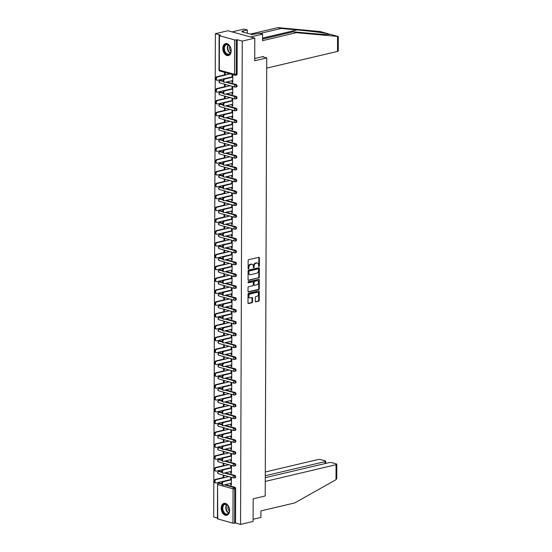 <?xml version="1.0" encoding="UTF-8"?>
<svg xmlns="http://www.w3.org/2000/svg" width="552" height="552" viewBox="0 0 552 552"><rect width="100%" height="100%" fill="white"/><g stroke="black" fill="none" stroke-linecap="round" stroke-linejoin="round"><path stroke-width="0.83" d="M258.957 266.464A0.538 0.38 105.4 0 0 259.35 265.85L259.378 257.936A0.773 0.545 105.4 0 0 258.819 257.322L248.697 259.716A0.773 0.545 105.4 0 0 248.138 260.592L248.11 268.507A0.538 0.38 105.4 0 0 248.897 268.32L248.897 267.299A2.463 1.739 105.4 0 1 250.705 264.491L251.546 264.291A2.463 1.739 105.4 0 1 252.195 264.298A2.463 1.739 105.4 0 1 253.34 266.25L253.333 267.272A0.538 0.38 105.4 0 0 254.12 267.085L254.127 266.064A2.463 1.739 105.4 0 1 255.935 263.256L256.777 263.056A2.463 1.739 105.4 0 1 257.425 263.062A2.463 1.739 105.4 0 1 258.571 265.015L258.564 266.036A0.538 0.38 105.4 0 0 258.957 266.464M258.591 266.223A0.538 0.38 105.4 0 0 258.812 265.705L258.84 257.784A0.773 0.545 105.4 0 0 258.715 257.349M248.138 268.693A0.538 0.38 105.4 0 0 248.359 268.175L248.359 267.147L248.897 267.299M253.361 267.458A0.538 0.38 105.4 0 0 253.589 266.94L253.589 265.912L254.127 266.064M229.584 510.503A6.127 4.057 -103.3 0 0 223.981 503.389A6.127 4.057 -103.3 0 0 221.2 508.199A6.127 4.057 -103.3 0 0 226.803 515.313A6.127 4.057 -103.3 0 0 229.584 510.503M231.184 50.743A6.127 4.057 -103.3 0 0 225.589 43.629A6.127 4.057 -103.3 0 0 222.808 48.431A6.127 4.057 -103.3 0 0 228.404 55.552A6.127 4.057 -103.3 0 0 231.184 50.743M255.265 301.233A0.773 0.545 105.4 0 0 255.824 301.847L258.667 301.178A0.773 0.545 105.4 0 0 259.233 300.295L259.261 291.504A0.773 0.545 105.4 0 0 258.702 290.89L248.579 293.284A0.773 0.545 105.4 0 0 248.02 294.161L247.986 302.958A0.773 0.545 105.4 0 0 248.545 303.565L251.974 302.758A0.773 0.545 105.4 0 0 252.54 301.882L252.554 298.114A0.773 0.545 105.4 0 0 251.995 297.5L250.291 297.907A2.063 1.456 105.4 0 1 249.752 297.901A2.063 1.456 105.4 0 1 248.821 295.9A2.063 1.456 105.4 0 1 250.304 293.919L256.97 292.346A2.063 1.456 105.4 0 1 257.508 292.353A2.063 1.456 105.4 0 1 258.44 294.354A2.063 1.456 105.4 0 1 256.956 296.334L255.845 296.596A0.773 0.545 105.4 0 0 255.279 297.473L255.265 301.233M219.441 35.728L219.316 70.118L234.517 74.306L234.641 39.916L219.441 35.728L219.116 35.521L220.407 35.087L215.383 33.7L227.928 30.739L254.789 38.136L254.707 60.761L266.733 57.919L265.208 495.972L253.175 498.815L253.099 521.433L240.555 524.4L242.245 41.103L237.222 39.716L236.304 39.937L236.187 74.327L237.098 74.113L237.222 39.716M254.789 38.136L242.245 41.103M258.75 278.001A0.773 0.545 105.4 0 0 259.309 277.125L259.343 268.327A0.773 0.545 105.4 0 0 258.784 267.72L248.662 270.107A0.773 0.545 105.4 0 0 248.096 270.984L248.069 279.781A0.773 0.545 105.4 0 0 248.628 280.395L258.212 277.856A0.773 0.545 105.4 0 0 258.778 276.973L258.805 268.182A0.773 0.545 105.4 0 0 258.681 267.741M259.302 279.919L259.274 288.71A0.773 0.545 105.4 0 1 258.709 289.586L248.586 291.98A0.773 0.545 105.4 0 1 248.027 291.366L248.041 287.606A0.773 0.545 105.4 0 1 248.607 286.729L252.712 285.757A0.773 0.545 105.4 0 0 253.271 284.88L253.285 282.382A0.773 0.545 105.4 0 0 252.726 281.768L248.448 282.783A0.538 0.38 105.4 0 1 248.455 281.734L258.743 279.305A0.773 0.545 105.4 0 1 259.302 279.919L258.764 279.767L258.736 288.565L259.274 288.71M266.733 57.919L262.373 56.718M234.641 39.916L236.304 39.937M240.555 524.4L235.531 523.013L232.951 523.213L217.433 518.818L217.55 484.421L217.75 519.025M217.433 518.024L213.7 516.996L215.383 33.7M224.567 74.886L224.574 72.974L225.278 73.168L225.271 75.079M232.088 77.294L232.095 75.051L232.792 75.244L232.772 82.455L232.075 82.262L232.772 82.096M232.075 80.709L232.075 82.262M234.89 475.424A1.18 0.78 76.7 0 1 235.697 476.783A1.18 0.78 76.7 0 1 235.159 477.708L234.241 477.922A1.18 0.78 76.7 0 1 233.965 477.915A1.18 0.828 105.4 0 1 233.662 477.915A1.18 1.18 0 0 0 234.241 477.922A1.18 0.78 76.7 0 0 234.779 476.997A1.18 0.78 -103.3 0 0 233.979 475.638L234.89 475.424L225.375 472.795M219.689 471.229L218.778 471.449A1.18 0.78 76.7 0 0 218.502 471.442L219.42 471.222A1.18 0.78 76.7 0 1 219.689 471.229L221.766 471.801M219.648 483.076L218.737 483.29A1.18 0.78 76.7 0 0 218.461 483.283L219.379 483.069A1.18 0.78 76.7 0 1 219.648 483.076L221.725 483.649M225.333 484.642L234.848 487.264A1.18 0.78 76.7 0 1 235.656 488.623L234.738 488.844L234.614 523.234M235.531 523.013L235.656 488.623M237.098 74.113A1.18 0.78 76.7 0 1 236.566 75.037L235.649 75.251A1.18 0.78 76.7 0 1 235.373 75.244A1.18 0.828 105.4 0 1 235.062 75.238A1.18 1.18 0 0 0 235.649 75.251A1.18 0.78 76.7 0 0 236.187 74.327L234.517 74.306A1.18 0.828 105.4 0 0 235.062 75.238L219.862 71.049A1.18 0.828 105.4 0 1 219.316 70.118L218.999 69.911A1.18 1.18 0 0 0 219.862 71.049M223.905 465.909L223.912 463.997L223.215 463.804L223.208 465.716M230.722 468.117L230.729 465.874L231.433 466.067L231.405 473.278L230.708 473.092L231.405 472.926M230.715 471.532L230.708 473.092M234.973 451.736A1.18 0.78 76.7 0 1 235.78 453.095A1.18 0.78 76.7 0 1 235.242 454.02L234.324 454.234A1.18 0.78 76.7 0 1 234.048 454.227A1.18 0.828 105.4 0 1 233.744 454.227A1.18 1.18 0 0 0 234.324 454.234A1.18 0.78 76.7 0 0 234.862 453.309A1.18 0.78 -103.3 0 0 234.062 451.95L234.973 451.736L225.457 449.107M219.772 447.541L218.854 447.762A1.18 0.78 76.7 0 0 218.585 447.755L219.496 447.534A1.18 0.78 76.7 0 1 219.772 447.541L221.849 448.114M223.988 442.221L223.995 440.31L223.298 440.116L223.291 442.028M230.805 444.429L230.812 442.193L231.516 442.38L231.488 449.597L230.791 449.404L231.488 449.238M230.798 447.851L230.791 449.404M235.055 428.048A1.18 0.78 76.7 0 1 235.863 429.408A1.18 0.78 76.7 0 1 235.325 430.332L234.407 430.546A1.18 0.78 76.7 0 1 234.131 430.539A1.18 0.828 105.4 0 1 233.827 430.539A1.18 1.18 0 0 0 234.407 430.546A1.18 0.78 76.7 0 0 234.945 429.622A1.18 0.78 -103.3 0 0 234.145 428.262L235.055 428.048L225.54 425.426M219.855 423.86L218.937 424.074A1.18 0.78 76.7 0 0 218.668 424.067L219.579 423.846A1.18 0.78 76.7 0 1 219.855 423.86L221.932 424.433M224.071 418.533L224.077 416.622L223.381 416.429L223.374 418.34M230.888 420.748L230.895 418.506L231.598 418.699L231.571 425.909L230.874 425.716L231.571 425.551M230.881 424.164L230.874 425.716M235.138 404.361A1.18 0.78 76.7 0 1 235.945 405.72A1.18 0.78 76.7 0 1 235.407 406.645L234.49 406.865A1.18 0.78 76.7 0 1 234.214 406.852A1.18 0.828 105.4 0 1 233.91 406.852A1.18 1.18 0 0 0 234.49 406.865A1.18 0.78 76.7 0 0 235.028 405.941A1.18 0.78 -103.3 0 0 234.227 404.575L235.138 404.361L225.623 401.739M219.937 400.172L219.02 400.386A1.18 0.78 76.7 0 0 218.751 400.379L219.661 400.166A1.18 0.78 76.7 0 1 219.937 400.172L222.014 400.745M224.153 394.846L224.16 392.934L223.463 392.741L223.457 394.652M230.971 397.06L230.977 394.818L231.681 395.011L231.654 402.222L230.957 402.028L231.654 401.863M230.964 400.476L230.957 402.028M235.221 380.673A1.18 0.78 76.7 0 1 236.028 382.032A1.18 0.78 76.7 0 1 235.49 382.957L234.572 383.178A1.18 0.78 76.7 0 1 234.296 383.171A1.18 0.828 105.4 0 1 233.993 383.164A1.18 1.18 0 0 0 234.572 383.178A1.18 0.78 76.7 0 0 235.111 382.253A1.18 0.78 -103.3 0 0 234.31 380.894L235.221 380.673L225.706 378.051M220.02 376.485L219.103 376.699A1.18 0.78 76.7 0 0 218.833 376.692L219.744 376.478A1.18 0.78 76.7 0 1 220.02 376.485L222.097 377.057M224.236 371.165L224.243 369.247L223.546 369.06L223.539 370.972M231.053 373.373L231.06 371.13L231.764 371.323L231.737 378.534L231.04 378.341L231.737 378.175M231.047 376.788L231.04 378.341M235.304 356.985A1.18 0.78 76.7 0 1 236.111 358.351A1.18 0.78 76.7 0 1 235.573 359.276L234.655 359.49A1.18 0.78 76.7 0 1 234.379 359.483A1.18 0.828 105.4 0 1 234.076 359.476A1.18 1.18 0 0 0 234.655 359.49A1.18 0.78 76.7 0 0 235.193 358.565A1.18 0.78 -103.3 0 0 234.393 357.206L235.304 356.985L225.789 354.363M220.103 352.797L219.185 353.011A1.18 0.78 76.7 0 0 218.916 353.004L219.827 352.79A1.18 0.78 76.7 0 1 220.103 352.797L222.18 353.37M224.319 347.477L224.326 345.566L223.629 345.373L223.622 347.284M231.136 349.685L231.143 347.443L231.847 347.636L231.819 354.846L231.122 354.653L231.819 354.487M231.129 353.101L231.122 354.653M235.387 333.304A1.18 0.78 76.7 0 1 236.194 334.664A1.18 0.78 76.7 0 1 235.656 335.588L234.738 335.802A1.18 0.78 76.7 0 1 234.462 335.795A1.18 0.828 105.4 0 1 234.158 335.795A1.18 1.18 0 0 0 234.738 335.802A1.18 0.78 76.7 0 0 235.276 334.878A1.18 0.78 -103.3 0 0 234.476 333.518L235.387 333.304L225.871 330.676M220.186 329.109L219.268 329.33A1.18 0.78 76.7 0 0 218.999 329.323L219.91 329.102A1.18 0.78 76.7 0 1 220.186 329.109L222.263 329.682M224.402 323.789L224.409 321.878L223.705 321.685L223.705 323.596M231.219 325.997L231.226 323.755L231.93 323.948L231.902 331.159L231.205 330.972L231.902 330.807M231.205 329.413L231.205 330.972M235.469 309.617A1.18 0.78 76.7 0 1 236.277 310.976A1.18 0.78 76.7 0 1 235.738 311.901L234.821 312.115A1.18 0.78 76.7 0 1 234.545 312.108A1.18 0.828 105.4 0 1 234.241 312.108A1.18 1.18 0 0 0 234.821 312.115A1.18 0.78 76.7 0 0 235.359 311.19A1.18 0.78 -103.3 0 0 234.552 309.831L235.469 309.617L225.954 306.988M220.269 305.422L219.351 305.642A1.18 0.78 76.7 0 0 219.082 305.635L219.993 305.415A1.18 0.78 76.7 0 1 220.269 305.422L222.346 305.994M224.485 300.102L224.492 298.19L223.788 297.997L223.788 299.908M231.302 302.31L231.309 300.074L232.012 300.26L231.985 307.478L231.288 307.285L231.985 307.119M231.288 305.732L231.288 307.285M235.552 285.929A1.18 0.78 76.7 0 1 236.353 287.288A1.18 0.78 76.7 0 1 235.821 288.213L234.904 288.427A1.18 0.78 76.7 0 1 234.628 288.42A1.18 0.828 105.4 0 1 234.324 288.42A1.18 1.18 0 0 0 234.904 288.427A1.18 0.78 76.7 0 0 235.442 287.502A1.18 0.78 -103.3 0 0 234.635 286.143L235.552 285.929L226.037 283.307M220.351 281.741L219.434 281.955A1.18 0.78 76.7 0 0 219.165 281.948L220.075 281.727A1.18 0.78 76.7 0 1 220.351 281.741L222.428 282.313M224.567 276.414L224.574 274.503L223.87 274.31L223.864 276.221M231.385 278.629L231.392 276.386L232.095 276.58L232.068 283.79L231.371 283.597L232.068 283.431M231.371 282.044L231.371 283.597M235.635 262.241A1.18 0.78 76.7 0 1 236.435 263.601A1.18 0.78 76.7 0 1 235.904 264.525L234.986 264.746A1.18 0.78 76.7 0 1 234.71 264.732A1.18 0.828 105.4 0 1 234.407 264.732A1.18 1.18 0 0 0 234.986 264.746A1.18 0.78 76.7 0 0 235.525 263.822A1.18 0.78 -103.3 0 0 234.717 262.455L235.635 262.241L226.12 259.619M220.434 258.053L219.517 258.267A1.18 0.78 76.7 0 0 219.247 258.26L220.158 258.046A1.18 0.78 76.7 0 1 220.434 258.053L222.511 258.626M224.65 252.726L224.657 250.815L223.953 250.622L223.946 252.533M231.467 254.941L231.474 252.699L232.178 252.892L232.15 260.102L231.454 259.909L232.15 259.744M231.454 258.357L231.454 259.909M235.718 238.554A1.18 0.78 76.7 0 1 236.518 239.913A1.18 0.78 76.7 0 1 235.987 240.838L235.069 241.058A1.18 0.78 76.7 0 1 234.793 241.052A1.18 0.828 105.4 0 1 234.49 241.045A1.18 1.18 0 0 0 235.069 241.058A1.18 0.78 76.7 0 0 235.607 240.134A1.18 0.78 -103.3 0 0 234.8 238.774L235.718 238.554L226.203 235.932M220.517 234.365L219.599 234.579A1.18 0.78 76.7 0 0 219.33 234.572L220.241 234.358A1.18 0.78 76.7 0 1 220.517 234.365L222.594 234.938M224.733 229.045L224.74 227.127L224.036 226.941L224.029 228.852M231.55 231.253L231.557 229.011L232.254 229.204L232.233 236.415L231.536 236.221L232.233 236.056M231.536 234.669L231.536 236.221M235.801 214.866A1.18 0.78 76.7 0 1 236.601 216.232A1.18 0.78 76.7 0 1 236.07 217.157L235.152 217.371A1.18 0.78 76.7 0 1 234.876 217.364A1.18 0.828 105.4 0 1 234.565 217.357A1.18 1.18 0 0 0 235.152 217.371A1.18 0.78 76.7 0 0 235.69 216.446A1.18 0.78 -103.3 0 0 234.883 215.087L235.801 214.866L226.285 212.244M220.6 210.678L219.682 210.892A1.18 0.78 76.7 0 0 219.406 210.885L220.324 210.671A1.18 0.78 76.7 0 1 220.6 210.678L222.677 211.25M224.816 205.358L224.823 203.446L224.119 203.253L224.112 205.165M231.633 207.566L231.64 205.323L232.337 205.517L232.316 212.727L231.619 212.534L232.316 212.368M231.619 210.981L231.619 212.534M235.883 191.185A1.18 0.78 76.7 0 1 236.684 192.544A1.18 0.78 76.7 0 1 236.152 193.469L235.235 193.683A1.18 0.78 76.7 0 1 234.959 193.676A1.18 0.828 105.4 0 1 234.648 193.676A1.18 1.18 0 0 0 235.235 193.683A1.18 0.78 76.7 0 0 235.773 192.758A1.18 0.78 -103.3 0 0 234.966 191.399L235.883 191.185L226.368 188.556M220.683 186.99L219.765 187.211A1.18 0.78 76.7 0 0 219.489 187.204L220.407 186.983A1.18 0.78 76.7 0 1 220.683 186.99L222.76 187.563M224.899 181.67L224.905 179.759L224.202 179.566L224.195 181.477M231.716 183.878L231.723 181.636L232.42 181.829L232.399 189.046L231.702 188.853L232.399 188.687M231.702 187.294L231.702 188.853M235.966 167.497A1.18 0.78 76.7 0 1 236.767 168.857A1.18 0.78 76.7 0 1 236.235 169.781L235.318 169.995A1.18 0.78 76.7 0 1 235.042 169.988A1.18 0.828 105.4 0 1 234.731 169.988A1.18 1.18 0 0 0 235.318 169.995A1.18 0.78 76.7 0 0 235.856 169.071A1.18 0.78 -103.3 0 0 235.048 167.711L235.966 167.497L226.451 164.869M220.765 163.302L219.848 163.523A1.18 0.78 76.7 0 0 219.572 163.516L220.489 163.295A1.18 0.78 76.7 0 1 220.765 163.302L222.842 163.875M224.981 157.982L224.988 156.071L224.284 155.878L224.278 157.789M231.799 160.19L231.805 157.955L232.502 158.141L232.482 165.358L231.785 165.165L232.482 165M231.785 163.613L231.785 165.165M236.049 143.81A1.18 0.78 76.7 0 1 236.849 145.169A1.18 0.78 76.7 0 1 236.318 146.094L235.4 146.308A1.18 0.78 76.7 0 1 235.124 146.301A1.18 0.828 105.4 0 1 234.814 146.301A1.18 1.18 0 0 0 235.4 146.308A1.18 0.78 76.7 0 0 235.939 145.383A1.18 0.78 -103.3 0 0 235.131 144.024L236.049 143.81L226.534 141.188M220.848 139.621L219.931 139.835A1.18 0.78 76.7 0 0 219.655 139.828L220.572 139.608A1.18 0.78 76.7 0 1 220.848 139.621L222.925 140.194M225.064 134.295L225.071 132.383L224.367 132.19L224.36 134.101M231.881 136.51L231.888 134.267L232.585 134.46L232.564 141.671L231.868 141.478L232.564 141.312M231.868 139.925L231.868 141.478M236.132 120.122A1.18 0.78 76.7 0 1 236.932 121.481A1.18 0.78 76.7 0 1 236.401 122.406L235.483 122.627A1.18 0.78 76.7 0 1 235.207 122.613A1.18 0.828 105.4 0 1 234.897 122.613A1.18 1.18 0 0 0 235.483 122.627A1.18 0.78 76.7 0 0 236.021 121.702A1.18 0.78 -103.3 0 0 235.214 120.336L236.132 120.122L226.617 117.5M220.931 115.934L220.013 116.148A1.18 0.78 76.7 0 0 219.737 116.141L220.655 115.927A1.18 0.78 76.7 0 1 220.931 115.934L223.008 116.506M225.147 110.607L225.154 108.696L224.45 108.502L224.443 110.421M231.964 112.822L231.971 110.579L232.668 110.773L232.647 117.983L231.95 117.79L232.647 117.624M231.95 116.237L231.95 117.79M236.215 96.434A1.18 0.78 76.7 0 1 237.015 97.794A1.18 0.78 76.7 0 1 236.484 98.718L235.566 98.939A1.18 0.78 76.7 0 1 235.29 98.932A1.18 0.828 105.4 0 1 234.98 98.925A1.18 1.18 0 0 0 235.566 98.939A1.18 0.78 76.7 0 0 236.104 98.014A1.18 0.78 -103.3 0 0 235.297 96.655L236.215 96.434L226.7 93.812M221.014 92.246L220.096 92.46A1.18 0.78 76.7 0 0 219.82 92.453L220.738 92.239A1.18 0.78 76.7 0 1 221.014 92.246L223.091 92.819M225.23 86.926L225.237 85.015L224.533 84.822L224.526 86.733M232.047 89.134L232.054 86.892L232.751 87.085L232.73 94.295L232.033 94.102L232.73 93.937M232.033 92.55L232.033 94.102M236.256 84.594A1.18 0.78 76.7 0 1 237.056 85.953A1.18 0.78 76.7 0 1 236.525 86.878L235.607 87.092A1.18 0.78 76.7 0 1 235.331 87.085A1.18 0.828 105.4 0 1 235.021 87.085A1.18 1.18 0 0 0 235.607 87.092A1.18 0.78 76.7 0 0 236.146 86.167A1.18 0.78 -103.3 0 0 235.338 84.808L236.256 84.594L226.741 81.965M221.055 80.406L220.138 80.62A1.18 0.78 76.7 0 0 219.862 80.613L220.779 80.392A1.18 0.78 76.7 0 1 221.055 80.406L223.132 80.971M232.006 100.975L232.012 98.732L232.709 98.925L232.689 106.143L231.992 105.95L232.689 105.784M231.992 104.39L231.992 105.95M225.188 98.767L225.195 96.855L224.492 96.662L224.485 98.573M236.173 108.282A1.18 0.78 76.7 0 1 236.974 109.641A1.18 0.78 76.7 0 1 236.442 110.566L235.525 110.779A1.18 0.78 76.7 0 1 235.249 110.773A1.18 0.828 105.4 0 1 234.938 110.773A1.18 1.18 0 0 0 235.525 110.779A1.18 0.78 76.7 0 0 236.063 109.855A1.18 0.78 -103.3 0 0 235.255 108.496L236.173 108.282L226.658 105.653M220.972 104.086L220.055 104.307A1.18 0.78 76.7 0 0 219.779 104.3L220.696 104.08A1.18 0.78 76.7 0 1 220.972 104.086L223.049 104.659M231.923 124.662L231.93 122.42L232.627 122.613L232.606 129.823L231.909 129.637L232.606 129.472M231.909 128.078L231.909 129.637M225.106 122.454L225.112 120.543L224.409 120.35L224.402 122.261M236.09 131.962A1.18 0.78 76.7 0 1 236.891 133.329A1.18 0.78 76.7 0 1 236.359 134.253L235.442 134.467A1.18 0.78 76.7 0 1 235.166 134.46A1.18 0.828 105.4 0 1 234.855 134.453A1.18 1.18 0 0 0 235.442 134.467A1.18 0.78 76.7 0 0 235.98 133.543A1.18 0.78 -103.3 0 0 235.173 132.183L236.09 131.962L226.575 129.34M220.89 127.774L219.972 127.995A1.18 0.78 76.7 0 0 219.696 127.981L220.614 127.767A1.18 0.78 76.7 0 1 220.89 127.774L222.967 128.347M231.84 148.35L231.847 146.107L232.544 146.301L232.523 153.511L231.826 153.318L232.523 153.152M231.826 151.765L231.826 153.318M225.023 146.142L225.03 144.231L224.326 144.037L224.319 145.949M236.008 155.65A1.18 0.78 76.7 0 1 236.808 157.016A1.18 0.78 76.7 0 1 236.277 157.934L235.359 158.155A1.18 0.78 76.7 0 1 235.083 158.148A1.18 0.828 105.4 0 1 234.772 158.141A1.18 1.18 0 0 0 235.359 158.155A1.18 0.78 76.7 0 0 235.897 157.23A1.18 0.78 -103.3 0 0 235.09 155.871L236.008 155.65L226.492 153.028M220.807 151.462L219.889 151.676A1.18 0.78 76.7 0 0 219.613 151.669L220.531 151.455A1.18 0.78 76.7 0 1 220.807 151.462L222.884 152.035M231.757 172.038L231.764 169.795L232.461 169.988L232.44 177.199L231.743 177.006L232.44 176.84M231.743 175.453L231.743 177.006M224.94 169.823L224.947 167.911L224.243 167.725L224.236 169.636M235.925 179.338A1.18 0.78 76.7 0 1 236.725 180.697A1.18 0.78 76.7 0 1 236.194 181.622L235.276 181.843A1.18 0.78 76.7 0 1 235 181.836A1.18 0.828 105.4 0 1 234.69 181.829A1.18 1.18 0 0 0 235.276 181.843A1.18 0.78 76.7 0 0 235.814 180.918A1.18 0.78 -103.3 0 0 235.007 179.552L235.925 179.338L226.41 176.716M220.724 175.15L219.806 175.363A1.18 0.78 76.7 0 0 219.53 175.357L220.448 175.143A1.18 0.78 76.7 0 1 220.724 175.15L222.801 175.722M231.674 195.725L231.681 193.483L232.378 193.676L232.357 200.887L231.661 200.693L232.357 200.528M231.661 199.141L231.661 200.693M224.857 193.51L224.864 191.599L224.16 191.406L224.153 193.317M235.842 203.026A1.18 0.78 76.7 0 1 236.642 204.385A1.18 0.78 76.7 0 1 236.111 205.309L235.193 205.523A1.18 0.78 76.7 0 1 234.917 205.517A1.18 0.828 105.4 0 1 234.607 205.517A1.18 1.18 0 0 0 235.193 205.523A1.18 0.78 76.7 0 0 235.732 204.606A1.18 0.78 -103.3 0 0 234.924 203.239L235.842 203.026L226.327 200.404M220.641 198.837L219.724 199.051A1.18 0.78 76.7 0 0 219.448 199.044L220.365 198.83A1.18 0.78 76.7 0 1 220.641 198.837L222.718 199.41M231.592 219.413L231.598 217.171L232.295 217.357L232.275 224.574L231.578 224.381L232.275 224.215M231.578 222.829L231.578 224.381M224.774 217.198L224.781 215.287L224.077 215.094L224.071 217.005M235.759 226.713A1.18 0.78 76.7 0 1 236.56 228.073A1.18 0.78 76.7 0 1 236.028 228.997L235.111 229.211A1.18 0.78 76.7 0 1 234.835 229.204A1.18 0.828 105.4 0 1 234.524 229.204A1.18 1.18 0 0 0 235.111 229.211A1.18 0.78 76.7 0 0 235.649 228.286A1.18 0.78 -103.3 0 0 234.841 226.927L235.759 226.713L226.244 224.084M220.558 222.518L219.641 222.739A1.18 0.78 76.7 0 0 219.372 222.732L220.282 222.511A1.18 0.78 76.7 0 1 220.558 222.518L222.635 223.091M231.509 243.094L231.516 240.851L232.213 241.045L232.192 248.262L231.495 248.069L232.192 247.903M231.495 246.509L231.495 248.069M224.692 240.886L224.698 238.975L223.995 238.781L223.988 240.693M235.676 250.401A1.18 0.78 76.7 0 1 236.477 251.76A1.18 0.78 76.7 0 1 235.945 252.685L235.028 252.899A1.18 0.78 76.7 0 1 234.752 252.892A1.18 0.828 105.4 0 1 234.448 252.892A1.18 1.18 0 0 0 235.028 252.899A1.18 0.78 76.7 0 0 235.566 251.974A1.18 0.78 -103.3 0 0 234.759 250.615L235.676 250.401L226.161 247.772M220.476 246.206L219.558 246.427A1.18 0.78 76.7 0 0 219.289 246.42L220.2 246.199A1.18 0.78 76.7 0 1 220.476 246.206L222.553 246.778M231.426 266.782L231.433 264.539L232.137 264.732L232.109 271.943L231.412 271.757L232.109 271.591M231.412 270.197L231.412 271.757M224.609 264.574L224.616 262.662L223.912 262.469L223.905 264.38M235.594 274.082A1.18 0.78 76.7 0 1 236.394 275.448A1.18 0.78 76.7 0 1 235.863 276.373L234.945 276.587A1.18 0.78 76.7 0 1 234.669 276.58A1.18 0.828 105.4 0 1 234.365 276.573A1.18 1.18 0 0 0 234.945 276.587A1.18 0.78 76.7 0 0 235.483 275.662A1.18 0.78 -103.3 0 0 234.676 274.303L235.594 274.082L226.078 271.46M220.393 269.893L219.475 270.114A1.18 0.78 76.7 0 0 219.206 270.1L220.117 269.887A1.18 0.78 76.7 0 1 220.393 269.893L222.47 270.466M231.343 290.469L231.35 288.227L232.054 288.42L232.026 295.63L231.329 295.437L232.026 295.272M231.329 293.885L231.329 295.437M224.526 288.261L224.533 286.35L223.829 286.157L223.822 288.068M235.511 297.769A1.18 0.78 76.7 0 1 236.311 299.129A1.18 0.78 76.7 0 1 235.78 300.053L234.862 300.274A1.18 0.78 76.7 0 1 234.586 300.267A1.18 0.828 105.4 0 1 234.283 300.26A1.18 1.18 0 0 0 234.862 300.274A1.18 0.78 76.7 0 0 235.4 299.35A1.18 0.78 -103.3 0 0 234.593 297.99L235.511 297.769L225.996 295.147M220.31 293.581L219.392 293.795A1.18 0.78 76.7 0 0 219.123 293.788L220.034 293.574A1.18 0.78 76.7 0 1 220.31 293.581L222.387 294.154M231.26 314.157L231.267 311.914L231.971 312.108L231.943 319.318L231.247 319.125L231.943 318.959M231.247 317.572L231.247 319.125M224.443 311.942L224.45 310.031L223.746 309.844L223.746 311.756M235.428 321.457A1.18 0.78 76.7 0 1 236.235 322.817A1.18 0.78 76.7 0 1 235.697 323.741L234.779 323.962A1.18 0.78 76.7 0 1 234.503 323.955A1.18 0.828 105.4 0 1 234.2 323.948A1.18 1.18 0 0 0 234.779 323.962A1.18 0.78 76.7 0 0 235.318 323.037A1.18 0.78 -103.3 0 0 234.51 321.671L235.428 321.457L225.913 318.835M220.227 317.269L219.31 317.483A1.18 0.78 76.7 0 0 219.04 317.476L219.951 317.262A1.18 0.78 76.7 0 1 220.227 317.269L222.304 317.842M231.178 337.845L231.184 335.602L231.888 335.795L231.861 343.006L231.164 342.813L231.861 342.647M231.171 341.26L231.164 342.813M224.36 335.63L224.367 333.718L223.663 333.525L223.663 335.437M235.345 345.145A1.18 0.78 76.7 0 1 236.152 346.504A1.18 0.78 76.7 0 1 235.614 347.429L234.697 347.643A1.18 0.78 76.7 0 1 234.421 347.636A1.18 0.828 105.4 0 1 234.117 347.636A1.18 1.18 0 0 0 234.697 347.643A1.18 0.78 76.7 0 0 235.235 346.725A1.18 0.78 -103.3 0 0 234.434 345.359L235.345 345.145L225.83 342.523M220.144 340.957L219.227 341.17A1.18 0.78 76.7 0 0 218.958 341.164L219.868 340.95A1.18 0.78 76.7 0 1 220.144 340.957L222.221 341.529M231.095 361.532L231.102 359.29L231.805 359.476L231.778 366.694L231.081 366.5L231.778 366.335M231.088 364.948L231.081 366.5M224.278 359.317L224.284 357.406L223.588 357.213L223.581 359.124M235.262 368.833A1.18 0.78 76.7 0 1 236.07 370.192A1.18 0.78 76.7 0 1 235.531 371.116L234.614 371.33A1.18 0.78 76.7 0 1 234.338 371.323A1.18 0.828 105.4 0 1 234.034 371.323A1.18 1.18 0 0 0 234.614 371.33A1.18 0.78 76.7 0 0 235.152 370.406A1.18 0.78 -103.3 0 0 234.352 369.046L235.262 368.833L225.747 366.204M220.062 364.637L219.144 364.858A1.18 0.78 76.7 0 0 218.875 364.851L219.786 364.63A1.18 0.78 76.7 0 1 220.062 364.637L222.139 365.21M231.012 385.213L231.019 382.971L231.723 383.164L231.695 390.381L230.998 390.188L231.695 390.022M231.005 388.629L230.998 390.188M224.195 383.005L224.202 381.094L223.505 380.901L223.498 382.812M235.18 392.52A1.18 0.78 76.7 0 1 235.987 393.88A1.18 0.78 76.7 0 1 235.449 394.804L234.531 395.018A1.18 0.78 76.7 0 1 234.255 395.011A1.18 0.828 105.4 0 1 233.951 395.011A1.18 1.18 0 0 0 234.531 395.018A1.18 0.78 76.7 0 0 235.069 394.093A1.18 0.78 -103.3 0 0 234.269 392.734L235.18 392.52L225.665 389.891M219.979 388.325L219.061 388.546A1.18 0.78 76.7 0 0 218.792 388.539L219.703 388.318A1.18 0.78 76.7 0 1 219.979 388.325L222.056 388.898M230.929 408.901L230.936 406.658L231.64 406.852L231.612 414.062L230.915 413.876L231.612 413.71M230.922 412.316L230.915 413.876M224.112 406.693L224.119 404.782L223.422 404.588L223.415 406.5M235.097 416.201A1.18 0.78 76.7 0 1 235.904 417.567A1.18 0.78 76.7 0 1 235.366 418.492L234.448 418.706A1.18 0.78 76.7 0 1 234.172 418.699A1.18 0.828 105.4 0 1 233.869 418.692A1.18 1.18 0 0 0 234.448 418.706A1.18 0.78 76.7 0 0 234.986 417.781A1.18 0.78 -103.3 0 0 234.186 416.422L235.097 416.201L225.582 413.579M219.896 412.013L218.978 412.234A1.18 0.78 76.7 0 0 218.709 412.22L219.62 412.006A1.18 0.78 76.7 0 1 219.896 412.013L221.973 412.586M230.846 432.589L230.853 430.346L231.557 430.539L231.529 437.75L230.833 437.557L231.529 437.391M230.839 436.004L230.833 437.557M224.029 430.381L224.036 428.469L223.339 428.276L223.332 430.187M235.014 439.889A1.18 0.78 76.7 0 1 235.821 441.248A1.18 0.78 76.7 0 1 235.283 442.173L234.365 442.393A1.18 0.78 76.7 0 1 234.089 442.387A1.18 0.828 105.4 0 1 233.786 442.38A1.18 1.18 0 0 0 234.365 442.393A1.18 0.78 76.7 0 0 234.904 441.469A1.18 0.78 -103.3 0 0 234.103 440.11L235.014 439.889L225.499 437.267M219.813 435.7L218.896 435.914A1.18 0.78 76.7 0 0 218.626 435.907L219.537 435.694A1.18 0.78 76.7 0 1 219.813 435.7L221.89 436.273M230.764 456.276L230.77 454.034L231.474 454.227L231.447 461.437L230.75 461.244L231.447 461.079M230.757 459.692L230.75 461.244M223.946 454.061L223.953 452.15L223.256 451.964L223.249 453.875M234.931 463.576A1.18 0.78 76.7 0 1 235.738 464.936A1.18 0.78 76.7 0 1 235.2 465.86L234.283 466.081A1.18 0.78 76.7 0 1 234.007 466.074A1.18 0.828 105.4 0 1 233.703 466.067A1.18 1.18 0 0 0 234.283 466.081A1.18 0.78 76.7 0 0 234.821 465.157A1.18 0.78 -103.3 0 0 234.02 463.79L234.931 463.576L225.416 460.954M219.73 459.388L218.82 459.602A1.18 0.78 76.7 0 0 218.544 459.595L219.454 459.381A1.18 0.78 76.7 0 1 219.73 459.388L221.807 459.961M230.681 479.964L230.688 477.721L231.392 477.915L231.364 485.125L230.667 484.932L231.364 484.766M230.674 483.379L230.667 484.932M223.864 477.749L223.87 475.838L223.174 475.645L223.167 477.556M257.425 263.062L256.887 262.911A2.463 1.739 105.4 0 0 256.238 262.904L256.777 263.056M253.589 265.912A2.463 1.739 105.4 0 1 255.397 263.104L256.238 262.904M252.195 264.298L251.657 264.146A2.463 1.739 105.4 0 0 251.008 264.139L251.546 264.291M248.359 267.147A2.463 1.739 105.4 0 1 250.166 264.339L251.008 264.139M248.193 280.223L258.212 277.856M258.55 269.335A0.538 0.38 105.4 0 0 258.163 268.907L249.276 271.004A0.538 0.38 105.4 0 0 248.883 271.618L248.876 272.702A2.463 1.739 105.4 0 0 250.022 274.654A2.463 1.739 105.4 0 0 250.67 274.661L256.742 273.226A2.463 1.739 105.4 0 0 258.55 270.418L258.55 269.335M257.887 268.831A0.538 0.38 105.4 0 0 257.625 268.762L258.163 268.907M250.022 274.654L249.483 274.503A2.463 1.739 105.4 0 1 248.345 272.55L248.345 271.474A0.538 0.38 105.4 0 1 248.738 270.859L257.625 268.762M248.152 291.808L258.17 289.441A0.773 0.545 105.4 0 0 258.736 288.565M252.561 281.727A0.773 0.545 105.4 0 0 252.188 281.623L248.103 282.589M256.97 284.749A2.063 1.456 105.4 0 0 258.453 282.776A2.063 1.456 105.4 0 0 257.522 280.768A2.063 1.456 105.4 0 0 256.984 280.761L254.638 281.32A0.773 0.545 105.4 0 0 254.072 282.196L254.058 284.694A0.773 0.545 105.4 0 0 254.624 285.308L256.97 284.749M257.522 280.768L256.984 280.623A2.063 1.456 105.4 0 0 256.445 280.616L256.984 280.761M254.086 285.156A0.773 0.545 105.4 0 1 253.527 284.542L253.534 282.051A0.773 0.545 105.4 0 1 254.099 281.168L256.445 280.616M258.764 279.767A0.773 0.545 105.4 0 0 258.64 279.326M257.508 292.353L256.977 292.201A2.063 1.456 105.4 0 0 256.432 292.194L256.97 292.346M249.752 297.901L249.214 297.749A2.063 1.456 105.4 0 1 248.283 295.748A2.063 1.456 105.4 0 1 249.773 293.767L256.432 292.194M248.11 303.393L251.436 302.606A0.773 0.545 105.4 0 0 252.002 301.73L252.016 297.97A0.773 0.545 105.4 0 0 251.891 297.528M255.39 301.675L258.129 301.026A0.773 0.545 105.4 0 0 258.695 300.15L258.722 291.359A0.773 0.545 105.4 0 0 258.598 290.918M217.171 80.288L216.474 80.102A1.766 1.242 -74.6 0 1 215.68 78.384A1.766 1.242 -74.6 0 1 216.95 76.687L217.647 76.88A1.766 1.242 105.4 0 0 216.377 78.577A1.766 1.242 105.4 0 0 217.171 80.288A1.766 1.242 105.4 0 0 217.64 80.295L229.804 77.418M229.818 74.002L217.647 76.88M225.271 74.72L216.95 76.687M224.636 82.351L223.939 82.158A1.766 1.242 -74.6 0 1 223.146 80.44A1.766 1.242 -74.6 0 1 224.416 78.743L225.112 78.936A1.766 1.242 105.4 0 0 223.843 80.633A1.766 1.242 105.4 0 0 224.636 82.351A1.766 1.242 105.4 0 0 225.106 82.351L232.778 80.544M224.416 78.743L232.088 76.935M225.112 78.936L232.785 77.128M224.326 46.051A5.299 3.512 76.7 0 1 229.901 46.347A5.299 3.512 76.7 0 1 231.04 51.184A5.299 3.512 76.7 0 1 230.584 52.909A5.299 3.512 76.7 0 1 225.63 53.42A5.299 3.512 76.7 0 1 224.326 46.051M229.956 46.43A4.906 3.25 -103.3 0 0 226.61 44.636A4.906 3.25 -103.3 0 0 224.843 46.237A4.906 3.25 -103.3 0 0 225.161 51.75A4.906 3.25 -103.3 0 0 228.873 54.186A4.906 3.25 -103.3 0 0 230.639 52.585A4.906 3.25 -103.3 0 0 231.053 51.088M226.044 43.56A6.086 4.03 -103.3 0 0 223.864 45.547A6.086 4.03 -103.3 0 0 224.25 52.371A6.086 4.03 -103.3 0 0 228.845 55.407M229.825 46.244A3.491 2.311 -103.3 0 0 231.019 51.315M222.704 510.938A5.299 3.512 76.7 0 1 223.588 504.631A5.299 3.512 76.7 0 1 228.293 506.108A5.299 3.512 76.7 0 1 228.997 507.543A5.299 3.512 76.7 0 1 229.439 510.952A5.299 3.512 76.7 0 1 226.52 514.464A5.299 3.512 76.7 0 1 222.704 510.938M228.349 506.198A4.906 3.25 -103.3 0 0 225.009 504.397A4.906 3.25 -103.3 0 0 223.222 510.745A4.906 3.25 -103.3 0 0 227.265 513.953A4.906 3.25 -103.3 0 0 229.446 510.848M228.217 506.005A3.491 2.311 -103.3 0 0 228.245 509.303A3.491 2.311 -103.3 0 0 229.418 511.076M224.436 503.32A6.086 4.03 -103.3 0 0 222.235 511.193A6.086 4.03 -103.3 0 0 227.238 515.168M337.562 36.418L338.3 36.77L338.252 50.97A2.353 0.6 -179.8 0 1 337.507 51.405L337.562 36.418L296.369 32.678L262.573 40.662L262.6 34.134L250.567 36.977L232.144 31.899L244.17 29.056L247.344 29.932L242.528 31.064L243.391 31.305L241.672 31.712L252.036 34.569L259.426 33.258L262.6 34.134M262.579 39.04L293.202 31.802L309.203 33.258C322.437 34.417 329.351 34.741 329.93 34.238L329.772 34.176M329.751 34.383L327.591 33.589C323.479 32.734 308.32 30.912 297.114 29.925L281.113 28.476L260.089 33.444M293.202 31.802L296.369 32.678M247.33 33.272L247.344 29.932M320.146 31.54L277.946 27.6L281.113 28.476M277.946 27.6L250.387 34.114M266.699 68.137L337.507 51.405M254.713 58.526L263.263 56.504L263.263 56.966M328.164 33.734L319.594 31.388M243.391 32.182L243.391 31.305M265.257 481.434L336.065 464.701A2.353 0.6 0.2 0 0 336.81 464.267A2.353 0.6 0.2 0 0 336.175 463.852L332.09 462.728A2.353 0.6 0.2 0 0 328.757 462.686L265.27 477.694M336.81 464.267L336.761 478.467L336.016 479.688L294.727 502.92L260.93 510.904L260.91 517.431L253.106 519.273M324.942 463.59L324.949 461.638A2.353 0.6 0.2 0 0 325.694 461.203A2.353 0.6 0.2 0 0 325.052 460.789L320.974 459.664A2.353 0.6 0.2 0 0 317.642 459.623L265.291 471.994M324.949 461.638L265.277 475.741M217.129 92.136L216.432 91.942A1.766 1.242 -74.6 0 1 215.639 90.224A1.766 1.242 -74.6 0 1 216.908 88.534L217.605 88.727A1.766 1.242 105.4 0 0 216.336 90.418A1.766 1.242 105.4 0 0 217.129 92.136A1.766 1.242 105.4 0 0 217.598 92.143L229.763 89.265M229.777 85.85L217.605 88.727M225.23 86.567L216.908 88.534M217.088 103.976L216.391 103.783A1.766 1.242 -74.6 0 1 215.597 102.072A1.766 1.242 -74.6 0 1 216.867 100.374L217.564 100.567A1.766 1.242 105.4 0 0 216.294 102.265A1.766 1.242 105.4 0 0 217.088 103.976A1.766 1.242 105.4 0 0 217.557 103.983L229.729 101.106M229.735 97.69L217.564 100.567M225.188 98.408L216.867 100.374M217.046 115.823L216.349 115.63A1.766 1.242 -74.6 0 1 215.556 113.912A1.766 1.242 -74.6 0 1 216.826 112.215L217.522 112.408A1.766 1.242 105.4 0 0 216.253 114.105A1.766 1.242 105.4 0 0 217.046 115.823A1.766 1.242 105.4 0 0 217.516 115.823L229.687 112.953M229.694 109.537L217.522 112.408M225.147 110.255L216.826 112.215M217.005 127.664L216.308 127.471A1.766 1.242 -74.6 0 1 215.515 125.752A1.766 1.242 -74.6 0 1 216.784 124.062L217.481 124.255A1.766 1.242 105.4 0 0 216.212 125.946A1.766 1.242 105.4 0 0 217.005 127.664A1.766 1.242 105.4 0 0 217.474 127.671L229.646 124.793M229.653 121.378L217.481 124.255M225.106 122.095L216.784 124.062M216.964 139.511L216.267 139.318A1.766 1.242 -74.6 0 1 215.473 137.6A1.766 1.242 -74.6 0 1 216.743 135.902L217.44 136.096A1.766 1.242 105.4 0 0 216.17 137.793A1.766 1.242 105.4 0 0 216.964 139.511A1.766 1.242 105.4 0 0 217.433 139.511L229.604 136.634M229.611 133.218L217.44 136.096M225.064 133.936L216.743 135.902M224.595 94.192L223.898 93.999A1.766 1.242 -74.6 0 1 223.105 92.287A1.766 1.242 -74.6 0 1 224.374 90.59L225.071 90.783A1.766 1.242 105.4 0 0 223.802 92.474A1.766 1.242 105.4 0 0 224.595 94.192A1.766 1.242 105.4 0 0 225.064 94.199L232.737 92.384M224.374 90.59L232.047 88.775M225.071 90.783L232.744 88.969M224.554 106.039L223.857 105.846A1.766 1.242 -74.6 0 1 223.063 104.128A1.766 1.242 -74.6 0 1 224.333 102.43L225.03 102.624A1.766 1.242 105.4 0 0 223.76 104.321A1.766 1.242 105.4 0 0 224.554 106.039A1.766 1.242 105.4 0 0 225.023 106.039L232.696 104.231M224.333 102.43L232.006 100.623M225.03 102.624L232.702 100.809M224.512 117.88L223.815 117.686A1.766 1.242 -74.6 0 1 223.022 115.968A1.766 1.242 -74.6 0 1 224.291 114.278L224.988 114.471A1.766 1.242 105.4 0 0 223.719 116.161A1.766 1.242 105.4 0 0 224.512 117.88A1.766 1.242 105.4 0 0 224.981 117.886L232.654 116.072M224.291 114.278L231.964 112.463M224.988 114.471L232.661 112.656M224.471 129.72L223.774 129.534A1.766 1.242 -74.6 0 1 222.98 127.816A1.766 1.242 -74.6 0 1 224.25 126.118L224.947 126.311A1.766 1.242 105.4 0 0 223.677 128.009A1.766 1.242 105.4 0 0 224.471 129.72A1.766 1.242 105.4 0 0 224.94 129.727L232.613 127.912M224.25 126.118L231.923 124.303M224.947 126.311L232.62 124.497M224.429 141.567L223.732 141.374A1.766 1.242 -74.6 0 1 222.939 139.656A1.766 1.242 -74.6 0 1 224.209 137.965L224.905 138.152A1.766 1.242 105.4 0 0 223.636 139.849A1.766 1.242 105.4 0 0 224.429 141.567A1.766 1.242 105.4 0 0 224.899 141.574L232.571 139.76M224.209 137.965L231.881 136.151M224.905 138.152L232.578 136.344M216.922 151.351L216.225 151.158A1.766 1.242 -74.6 0 1 215.432 149.44A1.766 1.242 -74.6 0 1 216.701 147.75L217.398 147.943A1.766 1.242 105.4 0 0 216.129 149.633A1.766 1.242 105.4 0 0 216.922 151.351A1.766 1.242 105.4 0 0 217.391 151.358L229.563 148.481M229.57 145.066L217.398 147.943M225.023 145.783L216.701 147.75M224.388 153.408L223.691 153.214A1.766 1.242 -74.6 0 1 222.898 151.503A1.766 1.242 -74.6 0 1 224.167 149.806L224.864 149.999A1.766 1.242 105.4 0 0 223.594 151.69A1.766 1.242 105.4 0 0 224.388 153.408A1.766 1.242 105.4 0 0 224.857 153.415L232.53 151.6M224.167 149.806L231.84 147.991M224.864 149.999L232.537 148.184M216.881 163.192L216.184 163.006A1.766 1.242 -74.6 0 1 215.39 161.287A1.766 1.242 -74.6 0 1 216.66 159.59L217.357 159.783A1.766 1.242 105.4 0 0 216.087 161.481A1.766 1.242 105.4 0 0 216.881 163.192A1.766 1.242 105.4 0 0 217.35 163.199L229.522 160.321M229.528 156.906L217.357 159.783M224.981 157.624L216.66 159.59M224.347 165.255L223.65 165.062A1.766 1.242 -74.6 0 1 222.856 163.344A1.766 1.242 -74.6 0 1 224.126 161.646L224.823 161.839A1.766 1.242 105.4 0 0 223.553 163.537A1.766 1.242 105.4 0 0 224.347 165.255A1.766 1.242 105.4 0 0 224.816 165.255L232.489 163.447M224.126 161.646L231.799 159.838M224.823 161.839L232.495 160.025M216.839 175.039L216.142 174.846A1.766 1.242 -74.6 0 1 215.349 173.128A1.766 1.242 -74.6 0 1 216.619 171.437L217.315 171.624A1.766 1.242 105.4 0 0 216.046 173.321A1.766 1.242 105.4 0 0 216.839 175.039A1.766 1.242 105.4 0 0 217.309 175.046L229.48 172.169M229.487 168.753L217.315 171.624M224.94 169.471L216.619 171.437M224.312 177.095L223.608 176.902A1.766 1.242 -74.6 0 1 222.815 175.184A1.766 1.242 -74.6 0 1 224.084 173.494L224.781 173.687A1.766 1.242 105.4 0 0 223.512 175.377A1.766 1.242 105.4 0 0 224.312 177.095A1.766 1.242 105.4 0 0 224.774 177.102L232.447 175.288M224.084 173.494L231.757 171.679M224.781 173.687L232.454 171.872M216.798 186.88L216.101 186.686A1.766 1.242 -74.6 0 1 215.308 184.975A1.766 1.242 -74.6 0 1 216.577 183.278L217.274 183.471A1.766 1.242 105.4 0 0 216.004 185.161A1.766 1.242 105.4 0 0 216.798 186.88A1.766 1.242 105.4 0 0 217.267 186.887L229.439 184.009M229.446 180.594L217.274 183.471M224.899 181.311L216.577 183.278M224.271 188.943L223.567 188.749A1.766 1.242 -74.6 0 1 222.773 187.031A1.766 1.242 -74.6 0 1 224.043 185.334L224.74 185.527A1.766 1.242 105.4 0 0 223.47 187.225A1.766 1.242 105.4 0 0 224.271 188.943A1.766 1.242 105.4 0 0 224.733 188.943L232.406 187.128M224.043 185.334L231.716 183.519M224.74 185.527L232.42 183.712M216.757 198.727L216.06 198.534A1.766 1.242 -74.6 0 1 215.266 196.816A1.766 1.242 -74.6 0 1 216.536 195.118L217.233 195.311A1.766 1.242 105.4 0 0 215.963 197.009A1.766 1.242 105.4 0 0 216.757 198.727A1.766 1.242 105.4 0 0 217.226 198.727L229.397 195.857M229.404 192.434L217.233 195.311M224.857 193.152L216.536 195.118M224.229 200.783L223.525 200.59A1.766 1.242 -74.6 0 1 222.732 198.872A1.766 1.242 -74.6 0 1 224.002 197.181L224.698 197.374A1.766 1.242 105.4 0 0 223.429 199.065A1.766 1.242 105.4 0 0 224.229 200.783A1.766 1.242 105.4 0 0 224.692 200.79L232.364 198.975M224.002 197.181L231.674 195.367M224.698 197.374L232.378 195.56M216.715 210.567L216.018 210.374A1.766 1.242 -74.6 0 1 215.225 208.656A1.766 1.242 -74.6 0 1 216.494 206.965L217.191 207.159A1.766 1.242 105.4 0 0 215.922 208.849A1.766 1.242 105.4 0 0 216.715 210.567A1.766 1.242 105.4 0 0 217.184 210.574L229.356 207.697M229.363 204.281L217.191 207.159M224.816 204.999L216.494 206.965M224.188 212.623L223.484 212.43A1.766 1.242 -74.6 0 1 222.691 210.719A1.766 1.242 -74.6 0 1 223.96 209.022L224.657 209.215A1.766 1.242 105.4 0 0 223.387 210.912A1.766 1.242 105.4 0 0 224.188 212.623A1.766 1.242 105.4 0 0 224.65 212.63L232.323 210.816M223.96 209.022L231.633 207.207M224.657 209.215L232.337 207.4M216.674 222.408L215.977 222.221A1.766 1.242 -74.6 0 1 215.183 220.503A1.766 1.242 -74.6 0 1 216.453 218.806L217.15 218.999A1.766 1.242 105.4 0 0 215.88 220.696A1.766 1.242 105.4 0 0 216.674 222.408A1.766 1.242 105.4 0 0 217.143 222.415L229.315 219.537M229.321 216.122L217.15 218.999M224.774 216.839L216.453 218.806M224.147 224.471L223.443 224.278A1.766 1.242 -74.6 0 1 222.649 222.559A1.766 1.242 -74.6 0 1 223.919 220.862L224.616 221.055A1.766 1.242 105.4 0 0 223.346 222.753A1.766 1.242 105.4 0 0 224.147 224.471A1.766 1.242 105.4 0 0 224.609 224.471L232.282 222.663M223.919 220.862L231.592 219.054M224.616 221.055L232.295 219.247M216.632 234.255L215.935 234.062A1.766 1.242 -74.6 0 1 215.142 232.344A1.766 1.242 -74.6 0 1 216.412 230.653L217.108 230.839A1.766 1.242 105.4 0 0 215.839 232.537A1.766 1.242 105.4 0 0 216.632 234.255A1.766 1.242 105.4 0 0 217.102 234.262L229.273 231.385M229.28 227.969L217.108 230.839M224.733 228.687L216.412 230.653M224.105 236.311L223.401 236.118A1.766 1.242 -74.6 0 1 222.608 234.4A1.766 1.242 -74.6 0 1 223.877 232.709L224.574 232.903A1.766 1.242 105.4 0 0 223.305 234.593A1.766 1.242 105.4 0 0 224.105 236.311A1.766 1.242 105.4 0 0 224.567 236.318L232.24 234.503M223.877 232.709L231.55 230.895M224.574 232.903L232.254 231.088M216.591 246.095L215.894 245.902A1.766 1.242 -74.6 0 1 215.101 244.191A1.766 1.242 -74.6 0 1 216.37 242.494L217.067 242.687A1.766 1.242 105.4 0 0 215.797 244.384A1.766 1.242 105.4 0 0 216.591 246.095A1.766 1.242 105.4 0 0 217.06 246.102L229.232 243.225M229.239 239.809L217.067 242.687M224.692 240.527L216.37 242.494M224.064 248.158L223.36 247.965A1.766 1.242 -74.6 0 1 222.566 246.247A1.766 1.242 -74.6 0 1 223.836 244.55L224.533 244.743A1.766 1.242 105.4 0 0 223.263 246.44A1.766 1.242 105.4 0 0 224.064 248.158A1.766 1.242 105.4 0 0 224.526 248.158L232.199 246.351M223.836 244.55L231.509 242.742M224.533 244.743L232.213 242.928M216.55 257.943L215.853 257.75A1.766 1.242 -74.6 0 1 215.059 256.031A1.766 1.242 -74.6 0 1 216.329 254.334L217.026 254.527A1.766 1.242 105.4 0 0 215.756 256.225A1.766 1.242 105.4 0 0 216.55 257.943A1.766 1.242 105.4 0 0 217.019 257.943L229.19 255.072M229.197 251.657L217.026 254.527M224.65 252.374L216.329 254.334M224.022 259.999L223.318 259.806A1.766 1.242 -74.6 0 1 222.525 258.088A1.766 1.242 -74.6 0 1 223.795 256.397L224.492 256.59A1.766 1.242 105.4 0 0 223.222 258.281A1.766 1.242 105.4 0 0 224.022 259.999A1.766 1.242 105.4 0 0 224.485 260.006L232.157 258.191M223.795 256.397L231.467 254.582M224.492 256.59L232.171 254.776M216.508 269.783L215.811 269.59A1.766 1.242 -74.6 0 1 215.018 267.872A1.766 1.242 -74.6 0 1 216.287 266.181L216.984 266.375A1.766 1.242 105.4 0 0 215.715 268.065A1.766 1.242 105.4 0 0 216.508 269.783A1.766 1.242 105.4 0 0 216.977 269.79L229.149 266.913M229.156 263.497L216.984 266.375M224.609 264.215L216.287 266.181M223.981 271.839L223.277 271.653A1.766 1.242 -74.6 0 1 222.484 269.935A1.766 1.242 -74.6 0 1 223.753 268.237L224.45 268.431A1.766 1.242 105.4 0 0 223.18 270.128A1.766 1.242 105.4 0 0 223.981 271.839A1.766 1.242 105.4 0 0 224.443 271.846L232.116 270.031M223.753 268.237L231.426 266.423M224.45 268.431L232.13 266.616M216.467 281.63L215.77 281.437A1.766 1.242 -74.6 0 1 214.976 279.719A1.766 1.242 -74.6 0 1 216.246 278.022L216.943 278.215A1.766 1.242 105.4 0 0 215.673 279.912A1.766 1.242 105.4 0 0 216.467 281.63A1.766 1.242 105.4 0 0 216.936 281.63L229.108 278.753M229.114 275.338L216.943 278.215M224.567 276.055L216.246 278.022M223.939 283.687L223.236 283.493A1.766 1.242 -74.6 0 1 222.442 281.775A1.766 1.242 -74.6 0 1 223.712 280.085L224.409 280.271A1.766 1.242 105.4 0 0 223.139 281.968A1.766 1.242 105.4 0 0 223.939 283.687A1.766 1.242 105.4 0 0 224.402 283.693L232.075 281.879M223.712 280.085L231.385 278.27M224.409 280.271L232.088 278.463M216.432 293.471L215.728 293.278A1.766 1.242 -74.6 0 1 214.935 291.559A1.766 1.242 -74.6 0 1 216.205 289.869L216.901 290.062A1.766 1.242 105.4 0 0 215.632 291.753A1.766 1.242 105.4 0 0 216.432 293.471A1.766 1.242 105.4 0 0 216.895 293.478L229.066 290.6M229.073 287.185L216.901 290.062M224.526 287.902L216.205 289.869M223.898 295.527L223.194 295.334A1.766 1.242 -74.6 0 1 222.401 293.623A1.766 1.242 -74.6 0 1 223.67 291.925L224.367 292.118A1.766 1.242 105.4 0 0 223.098 293.809A1.766 1.242 105.4 0 0 223.898 295.527A1.766 1.242 105.4 0 0 224.36 295.534L232.033 293.719M223.67 291.925L231.343 290.11M224.367 292.118L232.047 290.304M216.391 305.311L215.687 305.125A1.766 1.242 -74.6 0 1 214.894 303.407A1.766 1.242 -74.6 0 1 216.163 301.709L216.86 301.903A1.766 1.242 105.4 0 0 215.59 303.6A1.766 1.242 105.4 0 0 216.391 305.311A1.766 1.242 105.4 0 0 216.853 305.318L229.025 302.441M229.032 299.025L216.86 301.903M224.485 299.743L216.163 301.709M223.857 307.374L223.153 307.181A1.766 1.242 -74.6 0 1 222.359 305.463A1.766 1.242 -74.6 0 1 223.629 303.766L224.333 303.959A1.766 1.242 105.4 0 0 223.056 305.656A1.766 1.242 105.4 0 0 223.857 307.374A1.766 1.242 105.4 0 0 224.319 307.374L231.992 305.567M223.629 303.766L231.302 301.958M224.333 303.959L232.006 302.144M216.349 317.158L215.646 316.965A1.766 1.242 -74.6 0 1 214.852 315.247A1.766 1.242 -74.6 0 1 216.122 313.557L216.819 313.743A1.766 1.242 105.4 0 0 215.549 315.44A1.766 1.242 105.4 0 0 216.349 317.158A1.766 1.242 105.4 0 0 216.812 317.165L228.983 314.288M228.99 310.873L216.819 313.743M224.443 311.59L216.122 313.557M223.815 319.215L223.112 319.022A1.766 1.242 -74.6 0 1 222.318 317.303A1.766 1.242 -74.6 0 1 223.588 315.613L224.291 315.806A1.766 1.242 105.4 0 0 223.015 317.497A1.766 1.242 105.4 0 0 223.815 319.215A1.766 1.242 105.4 0 0 224.278 319.222L231.95 317.407M223.588 315.613L231.26 313.798M224.291 315.806L231.964 313.991M216.308 328.999L215.604 328.806A1.766 1.242 -74.6 0 1 214.811 327.094A1.766 1.242 -74.6 0 1 216.08 325.397L216.777 325.59A1.766 1.242 105.4 0 0 215.508 327.281A1.766 1.242 105.4 0 0 216.308 328.999A1.766 1.242 105.4 0 0 216.77 329.006L228.942 326.128M228.949 322.713L216.777 325.59M224.402 323.431L216.08 325.397M223.774 331.062L223.07 330.869A1.766 1.242 -74.6 0 1 222.277 329.151A1.766 1.242 -74.6 0 1 223.546 327.453L224.25 327.647A1.766 1.242 105.4 0 0 222.973 329.344A1.766 1.242 105.4 0 0 223.774 331.062A1.766 1.242 105.4 0 0 224.236 331.062L231.909 329.247M223.546 327.453L231.219 325.639M224.25 327.647L231.923 325.832M216.267 340.846L215.563 340.653A1.766 1.242 -74.6 0 1 214.769 338.935A1.766 1.242 -74.6 0 1 216.039 337.237L216.736 337.431A1.766 1.242 105.4 0 0 215.466 339.128A1.766 1.242 105.4 0 0 216.267 340.846A1.766 1.242 105.4 0 0 216.729 340.846L228.901 337.976M228.907 334.553L216.736 337.431M224.36 335.271L216.039 337.237M223.732 342.902L223.029 342.709A1.766 1.242 -74.6 0 1 222.235 340.991A1.766 1.242 -74.6 0 1 223.505 339.301L224.209 339.494A1.766 1.242 105.4 0 0 222.932 341.184A1.766 1.242 105.4 0 0 223.732 342.902A1.766 1.242 105.4 0 0 224.195 342.909L231.868 341.095M223.505 339.301L231.178 337.486M224.209 339.494L231.881 337.679M216.225 352.687L215.522 352.493A1.766 1.242 -74.6 0 1 214.728 350.775A1.766 1.242 -74.6 0 1 215.998 349.085L216.695 349.278A1.766 1.242 105.4 0 0 215.425 350.968A1.766 1.242 105.4 0 0 216.225 352.687A1.766 1.242 105.4 0 0 216.688 352.693L228.859 349.816M228.866 346.401L216.695 349.278M224.319 347.118L215.998 349.085M223.691 354.743L222.987 354.55A1.766 1.242 -74.6 0 1 222.194 352.838A1.766 1.242 -74.6 0 1 223.463 351.141L224.167 351.334A1.766 1.242 105.4 0 0 222.891 353.032A1.766 1.242 105.4 0 0 223.691 354.743A1.766 1.242 105.4 0 0 224.153 354.75L231.826 352.935M223.463 351.141L231.136 349.326M224.167 351.334L231.84 349.519M216.184 364.527L215.48 364.341A1.766 1.242 -74.6 0 1 214.687 362.623A1.766 1.242 -74.6 0 1 215.956 360.925L216.653 361.118A1.766 1.242 105.4 0 0 215.383 362.816A1.766 1.242 105.4 0 0 216.184 364.527A1.766 1.242 105.4 0 0 216.646 364.534L228.818 361.657M228.825 358.241L216.653 361.118M224.278 358.959L215.956 360.925M223.65 366.59L222.946 366.397A1.766 1.242 -74.6 0 1 222.152 364.679A1.766 1.242 -74.6 0 1 223.422 362.981L224.126 363.175A1.766 1.242 105.4 0 0 222.849 364.872A1.766 1.242 105.4 0 0 223.65 366.59A1.766 1.242 105.4 0 0 224.112 366.59L231.785 364.782M223.422 362.981L231.095 361.174M224.126 363.175L231.799 361.367M216.142 376.374L215.439 376.181A1.766 1.242 -74.6 0 1 214.645 374.463A1.766 1.242 -74.6 0 1 215.915 372.772L216.612 372.959A1.766 1.242 105.4 0 0 215.342 374.656A1.766 1.242 105.4 0 0 216.142 376.374A1.766 1.242 105.4 0 0 216.605 376.381L228.776 373.504M228.783 370.088L216.612 372.959M224.236 370.806L215.915 372.772M223.608 378.43L222.904 378.237A1.766 1.242 -74.6 0 1 222.111 376.519A1.766 1.242 -74.6 0 1 223.381 374.829L224.084 375.022A1.766 1.242 105.4 0 0 222.808 376.712A1.766 1.242 105.4 0 0 223.608 378.43A1.766 1.242 105.4 0 0 224.071 378.437L231.743 376.623M223.381 374.829L231.053 373.014M224.084 375.022L231.757 373.207M216.101 388.215L215.397 388.022A1.766 1.242 -74.6 0 1 214.604 386.31A1.766 1.242 -74.6 0 1 215.873 384.613L216.57 384.806A1.766 1.242 105.4 0 0 215.301 386.503A1.766 1.242 105.4 0 0 216.101 388.215A1.766 1.242 105.4 0 0 216.563 388.222L228.735 385.344M228.742 381.929L216.57 384.806M224.195 382.646L215.873 384.613M223.567 390.278L222.863 390.085A1.766 1.242 -74.6 0 1 222.07 388.366A1.766 1.242 -74.6 0 1 223.339 386.669L224.043 386.862A1.766 1.242 105.4 0 0 222.767 388.56A1.766 1.242 105.4 0 0 223.567 390.278A1.766 1.242 105.4 0 0 224.029 390.278L231.702 388.47M223.339 386.669L231.012 384.854M224.043 386.862L231.716 385.048M216.06 400.062L215.356 399.869A1.766 1.242 -74.6 0 1 214.562 398.151A1.766 1.242 -74.6 0 1 215.832 396.453L216.529 396.647A1.766 1.242 105.4 0 0 215.259 398.344A1.766 1.242 105.4 0 0 216.06 400.062A1.766 1.242 105.4 0 0 216.522 400.062L228.694 397.192M228.7 393.769L216.529 396.647M224.153 394.494L215.832 396.453M223.525 402.118L222.822 401.925A1.766 1.242 -74.6 0 1 222.028 400.207A1.766 1.242 -74.6 0 1 223.298 398.516L224.002 398.71A1.766 1.242 105.4 0 0 222.725 400.4A1.766 1.242 105.4 0 0 223.525 402.118A1.766 1.242 105.4 0 0 223.988 402.125L231.661 400.31M223.298 398.516L230.971 396.702M224.002 398.71L231.674 396.895M216.018 411.902L215.314 411.709A1.766 1.242 -74.6 0 1 214.521 409.991A1.766 1.242 -74.6 0 1 215.791 408.301L216.487 408.494A1.766 1.242 105.4 0 0 215.218 410.184A1.766 1.242 105.4 0 0 216.018 411.902A1.766 1.242 105.4 0 0 216.481 411.909L228.652 409.032M228.659 405.616L216.487 408.494M224.112 406.334L215.791 408.301M223.484 413.959L222.78 413.772A1.766 1.242 -74.6 0 1 221.987 412.054A1.766 1.242 -74.6 0 1 223.256 410.357L223.96 410.55A1.766 1.242 105.4 0 0 222.684 412.247A1.766 1.242 105.4 0 0 223.484 413.959A1.766 1.242 105.4 0 0 223.946 413.966L231.619 412.151M223.256 410.357L230.929 408.542M223.96 410.55L231.633 408.735M215.977 423.75L215.273 423.556A1.766 1.242 -74.6 0 1 214.48 421.838A1.766 1.242 -74.6 0 1 215.749 420.141L216.453 420.334A1.766 1.242 105.4 0 0 215.177 422.032A1.766 1.242 105.4 0 0 215.977 423.75A1.766 1.242 105.4 0 0 216.439 423.75L228.611 420.872M228.618 417.457L216.453 420.334M224.071 418.174L215.749 420.141M223.443 425.806L222.739 425.613A1.766 1.242 -74.6 0 1 221.945 423.895A1.766 1.242 -74.6 0 1 223.215 422.204L223.919 422.39A1.766 1.242 105.4 0 0 222.642 424.088A1.766 1.242 105.4 0 0 223.443 425.806A1.766 1.242 105.4 0 0 223.905 425.813L231.578 423.998M223.215 422.204L230.888 420.389M223.919 422.39L231.592 420.583M215.935 435.59L215.232 435.397A1.766 1.242 -74.6 0 1 214.438 433.679A1.766 1.242 -74.6 0 1 215.708 431.988L216.412 432.181A1.766 1.242 105.4 0 0 215.135 433.872A1.766 1.242 105.4 0 0 215.935 435.59A1.766 1.242 105.4 0 0 216.398 435.597L228.569 432.72M228.576 429.304L216.412 432.181M224.029 430.022L215.708 431.988M223.401 437.646L222.697 437.453A1.766 1.242 -74.6 0 1 221.904 435.742A1.766 1.242 -74.6 0 1 223.174 434.044L223.877 434.238A1.766 1.242 105.4 0 0 222.601 435.928A1.766 1.242 105.4 0 0 223.401 437.646A1.766 1.242 105.4 0 0 223.864 437.653L231.536 435.838M223.174 434.044L230.846 432.23M223.877 434.238L231.55 432.423M215.894 447.43L215.19 447.237A1.766 1.242 -74.6 0 1 214.397 445.526A1.766 1.242 -74.6 0 1 215.666 443.829L216.37 444.022A1.766 1.242 105.4 0 0 215.094 445.719A1.766 1.242 105.4 0 0 215.894 447.43A1.766 1.242 105.4 0 0 216.356 447.437L228.528 444.56M228.535 441.145L216.37 444.022M223.988 441.862L215.666 443.829M223.36 449.494L222.656 449.3A1.766 1.242 -74.6 0 1 221.863 447.582A1.766 1.242 -74.6 0 1 223.132 445.885L223.836 446.078A1.766 1.242 105.4 0 0 222.559 447.776A1.766 1.242 105.4 0 0 223.36 449.494A1.766 1.242 105.4 0 0 223.822 449.494L231.495 447.686M223.132 445.885L230.805 444.077M223.836 446.078L231.509 444.263M215.853 459.278L215.149 459.085A1.766 1.242 -74.6 0 1 214.355 457.366A1.766 1.242 -74.6 0 1 215.625 455.676L216.329 455.862A1.766 1.242 105.4 0 0 215.052 457.56A1.766 1.242 105.4 0 0 215.853 459.278A1.766 1.242 105.4 0 0 216.315 459.285L228.487 456.407M228.493 452.992L216.329 455.862M223.946 453.709L215.625 455.676M223.318 461.334L222.622 461.141A1.766 1.242 -74.6 0 1 221.821 459.423A1.766 1.242 -74.6 0 1 223.091 457.732L223.795 457.925A1.766 1.242 105.4 0 0 222.518 459.616A1.766 1.242 105.4 0 0 223.318 461.334A1.766 1.242 105.4 0 0 223.781 461.341L231.454 459.526M223.091 457.732L230.764 455.917M223.795 457.925L231.467 456.111M215.811 471.118L215.107 470.925A1.766 1.242 -74.6 0 1 214.314 469.214A1.766 1.242 -74.6 0 1 215.584 467.516L216.287 467.71A1.766 1.242 105.4 0 0 215.011 469.4A1.766 1.242 105.4 0 0 215.811 471.118A1.766 1.242 105.4 0 0 216.274 471.125L228.445 468.248M228.459 464.832L216.287 467.71M223.905 465.55L215.584 467.516M223.277 473.174L222.58 472.988A1.766 1.242 -74.6 0 1 221.78 471.27A1.766 1.242 -74.6 0 1 223.049 469.573L223.753 469.766A1.766 1.242 105.4 0 0 222.477 471.463A1.766 1.242 105.4 0 0 223.277 473.174A1.766 1.242 105.4 0 0 223.739 473.181L231.412 471.367M223.049 469.573L230.729 467.758M223.753 469.766L231.426 467.951M215.77 482.966L215.066 482.772A1.766 1.242 -74.6 0 1 214.273 481.054A1.766 1.242 -74.6 0 1 215.542 479.357L216.246 479.55A1.766 1.242 105.4 0 0 214.969 481.247A1.766 1.242 105.4 0 0 215.77 482.966A1.766 1.242 105.4 0 0 216.232 482.966L228.404 480.095M228.418 476.673L216.246 479.55M223.864 477.39L215.542 479.357M223.236 485.022L222.539 484.828A1.766 1.242 -74.6 0 1 221.738 483.11A1.766 1.242 -74.6 0 1 223.008 481.42L223.712 481.613A1.766 1.242 105.4 0 0 222.435 483.304A1.766 1.242 105.4 0 0 223.236 485.022A1.766 1.242 105.4 0 0 223.698 485.029L231.371 483.214M223.008 481.42L230.688 479.605M223.712 481.613L231.385 479.798M258.812 265.705L259.35 265.85M248.359 268.175L248.897 268.32M253.589 266.94L254.12 267.085M232.951 523.213L233.075 488.824L217.867 484.628A1.18 0.828 -74.6 0 1 218.737 483.29L221.842 484.145M224.416 484.856L233.938 487.478A1.18 0.78 -103.3 0 1 234.738 488.844L233.075 488.824A1.18 0.828 -74.6 0 1 233.938 487.478L234.848 487.264M219.862 80.613A1.18 1.18 0 0 0 219.82 82.89A1.18 0.828 105.4 0 1 219.275 81.958A1.18 0.828 -74.6 0 1 220.138 80.62L223.249 81.475M225.823 82.186L235.338 84.808A1.18 0.828 -74.6 0 0 234.476 86.153A1.18 0.828 105.4 0 0 235.021 87.085L219.82 82.89M219.82 92.453A1.18 1.18 0 0 0 219.779 94.737A1.18 0.828 105.4 0 1 219.234 93.805A1.18 0.828 -74.6 0 1 220.096 92.46L223.208 93.322M225.782 94.026L235.297 96.655A1.18 0.828 -74.6 0 0 234.434 97.994A1.18 0.828 105.4 0 0 234.98 98.925L219.779 94.737M219.779 104.3A1.18 1.18 0 0 0 219.737 106.577A1.18 0.828 105.4 0 1 219.192 105.646A1.18 0.828 -74.6 0 1 220.055 104.307L223.167 105.163M225.74 105.874L235.255 108.496A1.18 0.828 -74.6 0 0 234.393 109.834A1.18 0.828 105.4 0 0 234.938 110.773L219.737 106.577M219.737 116.141A1.18 1.18 0 0 0 219.696 118.425A1.18 0.828 105.4 0 1 219.151 117.493A1.18 0.828 -74.6 0 1 220.013 116.148L223.125 117.003M225.699 117.714L235.214 120.336A1.18 0.828 -74.6 0 0 234.352 121.681A1.18 0.828 105.4 0 0 234.897 122.613L219.696 118.425M219.696 127.981A1.18 1.18 0 0 0 219.655 130.265A1.18 0.828 105.4 0 1 219.109 129.334A1.18 0.828 -74.6 0 1 219.972 127.995L223.084 128.851M225.658 129.561L235.173 132.183A1.18 0.828 -74.6 0 0 234.31 133.522A1.18 0.828 105.4 0 0 234.855 134.453L219.655 130.265M219.655 139.828A1.18 1.18 0 0 0 219.613 142.112A1.18 0.828 105.4 0 1 219.068 141.174A1.18 0.828 -74.6 0 1 219.931 139.835L223.042 140.691M225.616 141.402L235.131 144.024A1.18 0.828 -74.6 0 0 234.269 145.369A1.18 0.828 105.4 0 0 234.814 146.301L219.613 142.112M219.613 151.669A1.18 1.18 0 0 0 219.572 153.953A1.18 0.828 105.4 0 1 219.027 153.021A1.18 0.828 -74.6 0 1 219.889 151.676L223.001 152.538M225.575 153.242L235.09 155.871A1.18 0.828 -74.6 0 0 234.227 157.21A1.18 0.828 105.4 0 0 234.772 158.141L219.572 153.953M219.572 163.516A1.18 1.18 0 0 0 219.53 165.793A1.18 0.828 105.4 0 1 218.985 164.862A1.18 0.828 -74.6 0 1 219.848 163.523L222.96 164.379M225.533 165.089L235.048 167.711A1.18 0.828 -74.6 0 0 234.186 169.057A1.18 0.828 105.4 0 0 234.731 169.988L219.53 165.793M219.53 175.357A1.18 1.18 0 0 0 219.489 177.64A1.18 0.828 105.4 0 1 218.944 176.709A1.18 0.828 -74.6 0 1 219.806 175.363L222.918 176.219M225.492 176.93L235.007 179.552A1.18 0.828 -74.6 0 0 234.145 180.897A1.18 0.828 105.4 0 0 234.69 181.829L219.489 177.64M219.489 187.204A1.18 1.18 0 0 0 219.448 189.481A1.18 0.828 105.4 0 1 218.902 188.549A1.18 0.828 -74.6 0 1 219.765 187.211L222.877 188.066M225.451 188.777L234.966 191.399A1.18 0.828 -74.6 0 0 234.103 192.738A1.18 0.828 105.4 0 0 234.648 193.676L219.448 189.481M219.448 199.044A1.18 1.18 0 0 0 219.406 201.328A1.18 0.828 105.4 0 1 218.861 200.397A1.18 0.828 -74.6 0 1 219.724 199.051L222.835 199.907M225.409 200.617L234.924 203.239A1.18 0.828 -74.6 0 0 234.062 204.585A1.18 0.828 105.4 0 0 234.607 205.517L219.406 201.328M219.406 210.885A1.18 1.18 0 0 0 219.365 213.169A1.18 0.828 105.4 0 1 218.82 212.237A1.18 0.828 -74.6 0 1 219.682 210.892L222.794 211.754M225.368 212.458L234.883 215.087A1.18 0.828 -74.6 0 0 234.02 216.425A1.18 0.828 105.4 0 0 234.565 217.357L219.365 213.169M219.372 222.732A1.18 1.18 0 0 0 219.323 225.009A1.18 0.828 105.4 0 1 218.778 224.077A1.18 0.828 -74.6 0 1 219.641 222.739L222.753 223.594M225.326 224.305L234.841 226.927A1.18 0.828 -74.6 0 0 233.979 228.273A1.18 0.828 105.4 0 0 234.524 229.204L219.323 225.009M219.33 234.572A1.18 1.18 0 0 0 219.282 236.856A1.18 0.828 105.4 0 1 218.737 235.925A1.18 0.828 -74.6 0 1 219.599 234.579L222.711 235.442M225.285 236.146L234.8 238.774A1.18 0.828 -74.6 0 0 233.938 240.113A1.18 0.828 105.4 0 0 234.49 241.045L219.282 236.856M219.289 246.42A1.18 1.18 0 0 0 219.241 248.697A1.18 0.828 105.4 0 1 218.695 247.765A1.18 0.828 -74.6 0 1 219.558 246.427L222.67 247.282M225.244 247.993L234.759 250.615A1.18 0.828 -74.6 0 0 233.896 251.953A1.18 0.828 105.4 0 0 234.448 252.892L219.241 248.697M219.247 258.26A1.18 1.18 0 0 0 219.199 260.544A1.18 0.828 105.4 0 1 218.654 259.612A1.18 0.828 -74.6 0 1 219.517 258.267L222.628 259.123M225.202 259.833L234.717 262.455A1.18 0.828 -74.6 0 0 233.855 263.801A1.18 0.828 105.4 0 0 234.407 264.732L219.199 260.544M219.206 270.1A1.18 1.18 0 0 0 219.158 272.384A1.18 0.828 105.4 0 1 218.613 271.453A1.18 0.828 -74.6 0 1 219.475 270.114L222.587 270.97M225.161 271.681L234.676 274.303A1.18 0.828 -74.6 0 0 233.813 275.641A1.18 0.828 105.4 0 0 234.365 276.573L219.158 272.384M219.165 281.948A1.18 1.18 0 0 0 219.116 284.232A1.18 0.828 105.4 0 1 218.571 283.293A1.18 0.828 -74.6 0 1 219.434 281.955L222.546 282.81M225.119 283.521L234.635 286.143A1.18 0.828 -74.6 0 0 233.772 287.488A1.18 0.828 105.4 0 0 234.324 288.42L219.116 284.232M219.123 293.788A1.18 1.18 0 0 0 219.075 296.072A1.18 0.828 105.4 0 1 218.53 295.141A1.18 0.828 -74.6 0 1 219.392 293.795L222.504 294.658M225.078 295.361L234.593 297.99A1.18 0.828 -74.6 0 0 233.731 299.329A1.18 0.828 105.4 0 0 234.283 300.26L219.075 296.072M219.082 305.635A1.18 1.18 0 0 0 219.034 307.912A1.18 0.828 105.4 0 1 218.488 306.981A1.18 0.828 -74.6 0 1 219.351 305.642L222.463 306.498M225.037 307.209L234.552 309.831A1.18 0.828 -74.6 0 0 233.689 311.176A1.18 0.828 105.4 0 0 234.241 312.108L219.034 307.912M219.04 317.476A1.18 1.18 0 0 0 218.992 319.76A1.18 0.828 105.4 0 1 218.447 318.828A1.18 0.828 -74.6 0 1 219.31 317.483L222.422 318.338M224.995 319.049L234.51 321.671A1.18 0.828 -74.6 0 0 233.648 323.017A1.18 0.828 105.4 0 0 234.2 323.948L218.992 319.76M218.999 329.323A1.18 1.18 0 0 0 218.951 331.6A1.18 0.828 105.4 0 1 218.406 330.669A1.18 0.828 -74.6 0 1 219.268 329.33L222.38 330.186M224.954 330.896L234.476 333.518A1.18 0.828 -74.6 0 0 233.606 334.857A1.18 0.828 105.4 0 0 234.158 335.795L218.951 331.6M218.958 341.164A1.18 1.18 0 0 0 218.909 343.447A1.18 0.828 105.4 0 1 218.364 342.516A1.18 0.828 -74.6 0 1 219.227 341.17L222.339 342.026M224.912 342.737L234.434 345.359A1.18 0.828 -74.6 0 0 233.565 346.704A1.18 0.828 105.4 0 0 234.117 347.636L218.909 343.447M218.916 353.004A1.18 1.18 0 0 0 218.868 355.288A1.18 0.828 105.4 0 1 218.323 354.356A1.18 0.828 -74.6 0 1 219.185 353.011L222.297 353.873M224.871 354.577L234.393 357.206A1.18 0.828 -74.6 0 0 233.524 358.545A1.18 0.828 105.4 0 0 234.076 359.476L218.868 355.288M218.875 364.851A1.18 1.18 0 0 0 218.833 367.128A1.18 0.828 105.4 0 1 218.281 366.197A1.18 0.828 -74.6 0 1 219.144 364.858L222.256 365.714M224.83 366.424L234.352 369.046A1.18 0.828 -74.6 0 0 233.482 370.392A1.18 0.828 105.4 0 0 234.034 371.323L218.833 367.128M218.833 376.692A1.18 1.18 0 0 0 218.792 378.976A1.18 0.828 105.4 0 1 218.24 378.044A1.18 0.828 -74.6 0 1 219.103 376.699L222.214 377.561M224.788 378.265L234.31 380.894A1.18 0.828 -74.6 0 0 233.441 382.232A1.18 0.828 105.4 0 0 233.993 383.164L218.792 378.976M218.792 388.539A1.18 1.18 0 0 0 218.751 390.816A1.18 0.828 105.4 0 1 218.199 389.884A1.18 0.828 -74.6 0 1 219.061 388.546L222.173 389.401M224.747 390.112L234.269 392.734A1.18 0.828 -74.6 0 0 233.399 394.073A1.18 0.828 105.4 0 0 233.951 395.011L218.751 390.816M218.751 400.379A1.18 1.18 0 0 0 218.709 402.663A1.18 0.828 105.4 0 1 218.157 401.732A1.18 0.828 -74.6 0 1 219.02 400.386L222.132 401.242M224.705 401.953L234.227 404.575A1.18 0.828 -74.6 0 0 233.358 405.92A1.18 0.828 105.4 0 0 233.91 406.852L218.709 402.663M218.709 412.22A1.18 1.18 0 0 0 218.668 414.504A1.18 0.828 105.4 0 1 218.116 413.572A1.18 0.828 -74.6 0 1 218.978 412.234L222.09 413.089M224.664 413.8L234.186 416.422A1.18 0.828 -74.6 0 0 233.317 417.76A1.18 0.828 105.4 0 0 233.869 418.692L218.668 414.504M218.668 424.067A1.18 1.18 0 0 0 218.626 426.351A1.18 0.828 105.4 0 1 218.075 425.413A1.18 0.828 -74.6 0 1 218.937 424.074L222.049 424.93M224.623 425.64L234.145 428.262A1.18 0.828 -74.6 0 0 233.275 429.608A1.18 0.828 105.4 0 0 233.827 430.539L218.626 426.351M218.626 435.907A1.18 1.18 0 0 0 218.585 438.191A1.18 0.828 105.4 0 1 218.033 437.26A1.18 0.828 -74.6 0 1 218.896 435.914L222.007 436.777M224.581 437.481L234.103 440.11A1.18 0.828 -74.6 0 0 233.234 441.448A1.18 0.828 105.4 0 0 233.786 442.38L218.585 438.191M218.585 447.755A1.18 1.18 0 0 0 218.544 450.032A1.18 0.828 105.4 0 1 217.992 449.1A1.18 0.828 -74.6 0 1 218.854 447.762L221.966 448.617M224.54 449.328L234.062 451.95A1.18 0.828 -74.6 0 0 233.199 453.296A1.18 0.828 105.4 0 0 233.744 454.227L218.544 450.032M218.544 459.595A1.18 1.18 0 0 0 218.502 461.879A1.18 0.828 105.4 0 1 217.95 460.948A1.18 0.828 -74.6 0 1 218.82 459.602L221.925 460.458M224.498 461.168L234.02 463.79A1.18 0.828 -74.6 0 0 233.158 465.136A1.18 0.828 105.4 0 0 233.703 466.067L218.502 461.879M218.502 471.442A1.18 1.18 0 0 0 218.461 473.719A1.18 0.828 105.4 0 1 217.909 472.788A1.18 0.828 -74.6 0 1 218.778 471.449L221.883 472.305M224.457 473.016L233.979 475.638A1.18 0.828 -74.6 0 0 233.117 476.976A1.18 0.828 105.4 0 0 233.662 477.915L218.461 473.719M255.397 263.104L255.935 263.256M250.166 264.339L250.705 264.491M258.84 257.784L259.378 257.936M248.248 280.285L248.628 280.395M258.805 268.182L259.343 268.327M258.778 276.973L259.309 277.125M248.738 270.859L249.276 271.004M248.345 271.474L248.883 271.618M248.345 272.55L248.876 272.702M258.17 289.441L258.709 289.586M248.207 291.877L248.586 291.98M252.188 281.623L252.726 281.768M254.099 281.168L254.638 281.32M253.534 282.051L254.072 282.196M253.527 284.542L254.058 284.694M249.773 293.767L250.304 293.919M252.016 297.97L252.554 298.114M252.002 301.73L252.54 301.882M251.436 302.606L251.974 302.758M248.172 303.462L248.545 303.565M258.722 291.359L259.261 291.504M258.695 300.15L259.233 300.295M258.129 301.026L258.667 301.178M255.452 301.744L255.824 301.847M230.225 53.268A4.906 3.25 76.7 0 1 227.824 45.533A4.906 3.25 76.7 0 1 228.238 44.85M228.528 45.009A4.747 3.139 -103.3 0 0 228.204 45.568A4.747 3.139 -103.3 0 0 230.419 52.999M228.625 513.036A4.906 3.25 76.7 0 1 226.203 510.041A4.906 3.25 76.7 0 1 226.63 504.611M226.927 504.769A4.747 3.139 -103.3 0 0 226.582 509.924A4.747 3.139 -103.3 0 0 228.811 512.76M337.927 36.439L329.93 34.238M262.586 38.088L297.114 29.925M336.016 479.688L336.065 464.701M219.116 35.521L218.999 69.911M218.461 483.283A1.18 1.18 0 0 0 217.55 484.421M257.763 268.762L258.301 268.907M252.388 281.623L252.926 281.775M253.879 285.156L254.417 285.301M319.863 31.443L328.012 33.693M329.834 34.189L338.072 36.46M325.694 461.203L325.68 463.418"/></g></svg>
